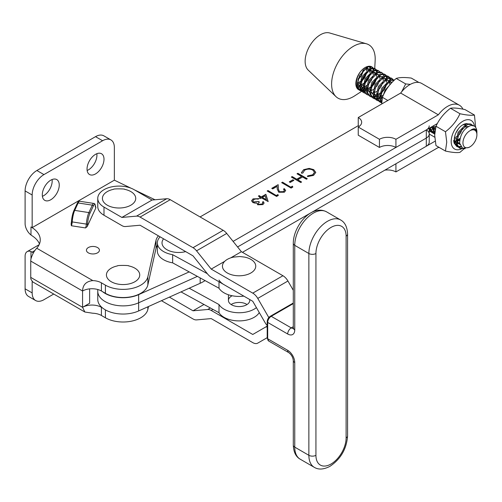 <?xml version="1.0" encoding="UTF-8"?>
<svg xmlns="http://www.w3.org/2000/svg" width="502" height="502" viewBox="0 0 502 502"><rect width="100%" height="100%" fill="white"/><g stroke="black" fill="none" stroke-linecap="round" stroke-linejoin="round"><path stroke-width="0.75" d="M87.041 169.023A11.992 6.921 120 0 0 89.525 174.514A11.992 6.921 120 0 0 98.768 171.301A11.992 6.921 120 0 0 104.002 159.234A11.992 6.921 120 0 0 101.517 153.744A11.992 6.921 120 0 0 92.28 156.957A11.992 6.921 120 0 0 87.041 169.023M87.147 170.479A11.992 6.921 120 0 0 96.936 155.156A11.992 6.921 120 0 0 96.836 153.7M42.294 194.858A11.992 6.921 120 0 0 44.778 200.348A11.992 6.921 120 0 0 54.015 197.135A11.992 6.921 120 0 0 59.249 185.069A11.992 6.921 120 0 0 56.77 179.578A11.992 6.921 120 0 0 47.527 182.791A11.992 6.921 120 0 0 42.294 194.858M42.394 196.313A11.992 6.921 120 0 0 52.183 180.99A11.992 6.921 120 0 0 52.082 179.534M97.526 247.549A6.495 3.752 0 0 0 90.448 246.739A6.495 3.752 0 0 0 86.438 250.203A6.495 3.752 0 0 0 88.339 252.857A6.495 3.752 0 0 0 95.418 253.667A6.495 3.752 0 0 0 99.427 250.203A6.495 3.752 0 0 0 97.526 247.549M25.1 190.917A16.654 9.613 -60 0 1 36.878 170.517L43.944 174.596A16.654 9.613 120 0 0 32.166 194.996L25.1 190.917L25.1 223.553A9.99 5.767 -120 0 0 30.986 234.992L32.134 235.808A31.645 18.267 180 0 1 39.457 243.947M32.166 194.996L32.166 227.632L30.986 226.948A31.645 18.267 180 0 1 40.254 239.868A31.645 18.267 180 0 1 36.753 248.226L92.826 280.599A13.322 7.693 180 0 1 101.41 282.839L101.41 290.997L105.414 293.306A24.981 14.42 0 0 0 131.141 296.764A24.981 14.42 0 0 0 147.852 284.954L156.009 248.477A23.318 13.46 180 0 1 157.352 245.396M101.41 290.997A13.322 7.693 0 0 0 82.566 290.997L82.566 307.312L84.869 312.024L92.826 313.235A13.322 7.693 0 0 1 101.41 315.476L105.414 317.785A24.981 14.42 0 0 0 131.141 321.236A24.981 14.42 0 0 0 147.852 309.433L148.504 306.521M32.166 227.632L114.362 180.174L131.003 188.194M101.41 282.839L105.414 285.149A24.981 14.42 0 0 0 131.141 288.606A24.981 14.42 0 0 0 147.852 276.797L156.009 240.32A23.318 13.46 180 0 1 158.431 235.852M155.03 199.777L134.341 189.806M95.512 206.102L95.901 207.815A4.33 0.916 -81.2 0 1 95.531 206.774A8.992 1.901 98.8 0 0 93.278 206.121L89.827 213.551A8.992 1.901 98.8 0 0 87.574 223.917A4.33 0.916 -81.2 0 1 87.21 226.546L95.901 207.815M87.21 226.546L85.528 227.939L71.372 225.749L71.121 224.055A4.33 0.916 98.8 0 0 71.479 221.589M77.189 203.636A0.998 0.791 24.9 0 1 77.252 203.36L73.8 210.79A0.998 0.791 24.9 0 1 74.71 210.394L88.867 212.584L92.312 205.155L78.155 202.965L74.71 210.394A9.99 2.115 98.8 0 0 72.206 221.909A0.998 0.364 4 0 1 71.46 221.507L73.8 210.79A0.998 0.791 24.9 0 0 73.744 211.066A8.992 1.901 -81.2 0 0 71.491 221.426A0.998 0.364 4 0 0 71.46 221.507L71.121 224.055M89.632 288.863L89.632 303.233L82.566 307.312A13.322 7.693 180 0 1 101.41 307.312L101.41 315.476M43.944 174.596L102.59 140.742L95.524 136.657A16.654 9.613 -60 0 1 103.851 135.835L110.917 139.914A16.654 9.613 120 0 1 114.362 147.538L114.362 180.174M95.524 136.657L36.878 170.517M33.358 252.958A31.645 18.267 0 0 0 32.134 252.123L30.986 251.54A9.99 5.767 -120 0 0 27.171 251.615A9.99 5.767 -120 0 0 25.1 256.189L25.1 288.819A16.654 9.613 120 0 0 28.551 296.444L35.617 300.529A16.654 9.613 -60 0 1 32.166 292.904L32.166 281.49M92.826 280.599C86.237 281.308 82.817 284.772 82.566 290.997L30.754 261.084A9.99 5.767 -60 0 1 30.986 258.856C32.285 254.445 34.205 250.9 36.753 248.226M84.869 312.024L32.749 281.929L30.986 279.35A9.99 5.767 -60 0 1 30.754 277.399L82.566 307.312M30.754 261.084L30.754 277.399M102.521 307.958L101.41 307.312M110.917 139.914A16.654 9.613 120 0 0 102.59 140.742M35.617 300.529A16.654 9.613 -60 0 0 43.944 299.7L53.733 294.046M157.352 242.88L157.352 251.038A21.316 12.305 0 0 0 164.003 259.967A21.316 12.305 0 0 0 172.638 262.841L172.638 254.683A21.316 12.305 180 0 1 164.003 251.809A21.316 12.305 180 0 1 157.352 242.88A21.316 12.305 180 0 1 160.113 236.825M172.638 262.841L218.997 288.223A21.316 12.305 0 0 0 224.425 293.049A21.316 12.305 0 0 0 243.828 296.117M224.425 284.891A21.316 12.305 180 0 1 218.997 280.066M218.997 288.223L218.997 281.76M249.751 299.543L249.751 300.434A10.661 6.156 180 0 1 243.301 306.088A10.661 6.156 180 0 1 231.761 304.902A10.661 6.156 180 0 1 228.435 300.434A10.661 6.156 180 0 1 232.169 295.76M231.115 304.519A10.661 6.156 180 0 1 246.426 304.13M259.27 312.564A21.316 12.305 180 0 1 224.425 317.528A21.316 12.305 180 0 1 218.997 312.702L218.997 304.538L189.191 288.223M256.415 307.613A21.316 12.305 180 0 1 224.425 309.37A21.316 12.305 180 0 1 218.997 304.538M218.997 312.702L181.009 291.9M207.32 273.672L172.638 254.683M124.621 189.329A16.654 9.613 180 0 1 124.653 189.336A16.654 9.613 180 0 1 130.024 191.149A16.654 9.613 180 0 1 131.624 204.716A16.654 9.613 180 0 1 108.125 205.638A16.654 9.613 180 0 1 113.496 189.336A16.654 9.613 180 0 1 113.54 189.323M185.665 251.602A16.654 9.613 180 0 1 163.244 246.507A16.654 9.613 180 0 1 163.57 238.826M128.669 265.897A16.654 9.613 180 0 1 128.707 265.903A16.654 9.613 180 0 1 134.216 267.804A16.654 9.613 180 0 1 135.458 281.384A16.654 9.613 180 0 1 111.94 282.099A16.654 9.613 180 0 1 117.455 265.903A16.654 9.613 180 0 1 117.499 265.891M233.512 257.118L239.843 256.516L244.675 257.118A16.654 9.613 180 0 1 255.424 268.062A16.654 9.613 180 0 1 238.218 275.78A16.654 9.613 180 0 1 222.612 267.56A16.654 9.613 180 0 1 233.512 257.118A16.654 9.613 180 0 1 233.543 257.112M401.663 91.797L405.691 83.928L410.303 84.38M418.894 82.466L411.307 78.08C404.593 77.226 399.561 77.346 396.216 78.45C389.928 83.746 385.329 90.04 382.417 97.325L381.696 104.002M405.691 83.928L396.216 78.45M387.839 100.463L382.417 97.325M476.894 134.536A9.858 5.698 120 0 0 469.696 130.896A9.858 5.698 120 0 0 462.951 143.089A9.858 5.698 120 0 0 469.928 146.86A9.858 5.698 120 0 0 476.9 134.8A9.858 5.698 120 0 0 476.894 134.536M476.875 133.513L476.894 132.603C476.461 128.619 474.434 127.784 470.813 130.112C474.465 128.568 476.498 129.817 476.894 133.846L476.9 134.8M469.928 146.86L468.786 147.519L462.606 148.272L459.619 143.152C460.177 134.166 463.973 128.267 470.995 125.456A13.19 7.618 -60 0 1 474.17 126.033A13.19 7.618 -60 0 1 476.894 131.725A13.19 7.618 -60 0 1 476.9 132.082L476.9 132.886M474.051 125.964L470.995 125.456M465.109 148.724L460.052 148.341L457.46 145.047L456.933 142.424L459.035 133.011L467.412 124.421L471.591 124.546L472.646 125.444M471.591 124.546L470.625 123.988L466.446 123.862L458.069 132.453L455.967 141.865L456.494 144.488L459.085 147.783L460.052 148.341M436.985 123.762L436.64 124.898M434.776 132.823L433.703 128.995L433.853 125.569M432.749 126.209L433.264 131.06L434.738 133.488L433.502 132.999L430.911 129.698L430.427 127.546M392.238 82.19L385.047 90.247L383.252 95.399M381.733 102.232L380.598 98.298L382.693 88.892L391.077 80.301L394.415 80.063M394.503 79.987L390.11 79.743L381.727 88.333L379.631 97.739L380.158 100.362L381.708 102.872M381.664 102.828L380.397 102.301L377.805 99.001L377.278 96.378L379.38 86.971L387.757 78.381L391.936 78.5L392.991 79.404M393.342 79.9L393.744 80.696M393.129 81.293L392.683 79.925M392.376 79.341L391.434 78.262M391.936 78.5L390.97 77.942L386.791 77.823L378.414 86.413L376.312 95.819L376.839 98.442L379.43 101.743L380.397 102.301M378.345 100.908L377.077 100.381L374.486 97.087L373.959 94.464L376.061 85.051L384.438 76.461L388.617 76.586L389.671 77.484M390.023 77.986L390.681 79.561M390.958 81.707L390.951 82.052M389.677 84.01L389.979 80.778M389.885 79.824L389.37 78.005M389.056 77.427L388.115 76.342M388.617 76.586L387.651 76.028L383.472 75.902L375.094 84.493L372.992 93.905L373.519 96.528L376.111 99.823L377.077 100.381M375.025 98.988L373.758 98.467L371.166 95.167L370.639 92.544L372.741 83.137L381.118 74.547L385.298 74.666L386.352 75.564M386.703 76.066L387.368 77.641M387.638 79.793L387.632 80.138M386.358 82.09L386.659 78.858M386.571 77.904L386.051 76.091M385.737 75.507L384.796 74.421M385.298 74.666L384.331 74.108L380.152 73.989L371.775 82.579L369.673 91.985L370.2 94.608L372.791 97.909L373.758 98.467M371.706 97.074L370.438 96.547L367.847 93.246L367.32 90.624L369.422 81.217L377.799 72.627L381.978 72.746L383.032 73.643M383.384 74.145L384.049 75.72M384.218 76.542L384.312 78.218M381.978 72.746L381.012 72.188L376.833 72.068L368.455 80.659L366.353 90.065L366.88 92.688L369.472 95.989L370.438 96.547M368.386 95.154L367.119 94.627L364.527 91.333L364 88.71L366.102 79.297L374.479 70.707L378.659 70.832L379.713 71.73M378.659 70.832L377.692 70.274L373.513 70.148L365.136 78.739L363.034 88.151L363.561 90.774L366.153 94.069L367.119 94.627M365.067 93.234L363.799 92.713L361.208 89.412L360.681 86.79L362.783 77.377L371.16 68.787L375.339 68.912L376.393 69.809M376.751 70.311L377.41 71.886M377.68 74.039L377.68 74.378M376.713 73.819L376.701 73.104M376.613 72.15L376.092 70.336M375.785 69.753L374.837 68.667M375.339 68.912L374.373 68.354L370.194 68.228L361.816 76.819L359.714 86.231L360.241 88.854L362.833 92.148L363.799 92.707M459.587 148.04L462.976 148.429M461.018 146.998L458.571 147.073M458 146.948L456.732 146.427L454.141 143.126L453.613 140.504M429.624 128.004L429.944 129.139L432.536 132.44L433.502 132.999M434.901 131.555L434.255 131.693M433.559 131.781L432.021 131.725M431.45 131.599L429.229 130.369M435.604 127.696L433.69 128.838M432.824 129.227L430.936 129.773M430.239 129.861L429.229 129.867M379.926 101.994L381.269 102.389M381.84 100.846L381.15 100.996M380.453 101.084L378.916 101.034M382.58 96.942L380.585 98.147M379.719 98.536L377.83 99.082M377.134 99.17L375.596 99.114M373.287 98.16L374.63 98.555M375.239 98.618L376.864 98.524M377.604 98.361L379.619 97.589M380.56 97.074L383.346 94.966M387.324 82.648L384.695 89.061L380.993 93.604M379.732 94.671L377.266 96.227M376.4 96.616L374.511 97.162M373.814 97.25L372.277 97.193M369.968 96.24L371.311 96.635M371.919 96.704L373.544 96.604M374.285 96.44L376.299 95.669M377.24 95.154L380.027 93.046M383.039 80.176L383.346 77.659M379.719 78.256L380.027 75.739M377.366 76.894L374.737 83.301L371.034 87.85M369.773 88.917L367.922 90.147M366.441 90.862L364.559 91.408M363.862 91.496L362.318 91.439M361.747 91.314L360.48 90.793L357.888 87.492L357.361 84.869L359.463 75.463L367.841 66.873L372.026 66.992L373.074 67.889M371.9 66.923A13.19 7.618 120 0 0 371.775 66.848A13.19 7.618 120 0 0 364.872 67.676A13.19 7.618 120 0 0 360.223 71.987C357.518 75.915 356.244 80.019 356.395 84.311L356.922 86.934L359.514 90.234L360.48 90.793M360.016 90.485L361.352 90.881M361.961 90.95L363.592 90.849M364.327 90.686L366.341 89.914M367.282 89.4L370.068 87.292M371.687 85.616L373.77 82.742L375.785 78.519M376.4 76.335L376.569 75.438M374.743 68.567L375.157 60.453A30.81 17.796 120 0 0 366.529 43.812L329.67 32.981A21.649 12.506 120 0 0 319.956 35.033A21.649 12.506 120 0 0 306.634 52.754A21.649 12.506 120 0 0 308.215 70.111L335.989 96.641A30.81 17.796 120 0 0 354.105 96.208A30.81 17.796 120 0 0 354.719 95.813L361.697 91.301M366.529 43.812A30.81 17.796 120 0 0 352.705 46.724A30.81 17.796 120 0 0 333.742 71.943A30.81 17.796 120 0 0 335.989 96.641M364.126 89.732L365.738 88.691A13.19 7.618 120 0 0 366.334 88.283M374.498 73.298A13.19 7.618 120 0 0 374.479 72.156M374.097 69.966A13.19 7.618 120 0 0 374.059 69.847L373.432 68.391M356.433 87.084L356.953 87.009M357.694 86.846L359.702 86.074M355.962 85.296L356.483 85.108M357.349 84.719L359.821 83.163M357.531 88.854L358.039 88.961M358.641 89.03L360.273 88.929M361.013 88.766L363.021 87.994M356.702 87.681L357.223 87.655M357.92 87.568L359.802 87.022M360.223 71.987A13.19 7.618 120 0 0 358.572 89.689A13.19 7.618 120 0 0 359.037 89.921M359.551 90.109A13.19 7.618 120 0 0 360.944 90.31M361.578 90.278A13.19 7.618 120 0 0 363.304 89.896M364.101 89.582A13.19 7.618 120 0 0 365.469 88.86M357.932 89.237L358.428 89.4M359.005 89.519L360.543 89.576M361.239 89.488L363.122 88.942M363.988 88.553L366.46 86.997M357.324 83.646L360.11 81.537M361.729 79.862L363.812 76.988L365.832 72.765M366.447 70.581L366.749 67.35M355.993 81.619L356.502 81.242M357.763 80.176L361.459 75.633L364.094 69.22M360.643 85.566L363.429 83.457M365.048 81.776L367.131 78.908L369.146 74.679M369.767 72.501L370.062 69.27M369.974 68.316L369.453 66.496M361.076 82.096L364.778 77.546L367.414 71.14M367.659 69.602L367.621 66.954M363.963 87.48L366.749 85.378M373.086 74.421L373.381 71.184M373.293 70.23L372.773 68.416M372.465 67.833L371.518 66.747M361.17 86.375L363.141 85.083M364.396 84.016L368.098 79.467L370.733 73.06M370.978 71.522L370.94 68.874M370.771 68.052L370.112 66.471M459.851 144.513L457.485 141.802L457.027 139.437M464.356 126.19L468.379 126.473M459.594 142.875L456.964 142.763M456.011 142.304L454.279 140.165M465.618 125.299L466.214 128.041M459.819 139.318L456.908 140.792M462.731 127.677L460.56 133.03L457.661 136.469M458.527 128.656L455.866 132.986M435.134 129.936L434.249 128.374L433.791 126.008M432.774 128.876L431.212 127.094M436.37 126.04L433.678 127.364M432.699 127.59L430.565 127.464M382.047 99.264L381.15 97.677L380.685 95.317M388.015 82.064L392.006 82.315M379.669 98.185L377.83 95.763L377.372 93.397M384.695 80.151L388.686 80.395M389.282 81.173L389.872 83.84M383.264 95.349L380.572 96.673M379.594 96.892L377.309 96.723M376.356 96.265L374.511 93.843L374.053 91.477M381.376 78.23L385.367 78.481M385.963 79.253L386.553 81.92M386.396 83.558L384.218 88.904L381.325 92.349M379.945 93.428L377.253 94.752M376.274 94.972L373.99 94.803M373.036 94.345L371.191 91.922L370.733 89.563M378.056 76.31L382.047 76.561M382.643 77.339L383.239 80M383.076 81.638L380.899 86.984L378.006 90.429M376.625 91.508L373.934 92.832M372.955 93.058L370.671 92.889M369.717 92.431L367.872 90.002L367.414 87.643M374.737 74.39L378.728 74.641M379.324 75.419L379.92 78.08M379.757 79.718L377.579 85.07L374.687 88.509M373.306 89.594L370.614 90.918M369.635 91.138L367.351 90.969M366.397 90.511L364.552 88.088L364.094 85.723M371.424 72.476L375.408 72.721M376.004 73.499L376.6 76.166M376.437 77.797L374.26 83.15L371.367 86.595M369.987 87.674L367.295 88.998M366.316 89.218L364.032 89.049M363.078 88.59L361.233 86.168L360.775 83.803M368.104 70.556L372.089 70.807M372.685 71.579L373.281 74.246M373.118 75.884L370.947 81.23L368.048 84.675M366.667 85.754L363.975 87.078M362.996 87.298L360.712 87.135M359.758 86.677L357.913 84.248L357.455 81.889M364.785 68.636L368.769 68.887M369.365 69.665L369.961 72.326M369.798 73.963L367.627 79.31L364.728 82.755M363.348 83.834L360.656 85.158M359.677 85.384L357.393 85.215M366.046 67.745L366.642 70.412M366.479 72.043L364.308 77.396L361.409 80.835M360.028 81.92L357.336 83.244M363.159 70.123L360.988 75.476L358.089 78.921M474.446 115.046L464.971 109.574C458.458 108.15 453.632 107.71 450.489 108.25C443.969 113.257 439.137 119.256 435.993 126.253L434.688 135.163L435.974 145.574L445.45 151.046L446.749 142.135L445.462 131.731C451.982 126.724 456.814 120.725 459.964 113.728C466.477 115.146 471.303 115.585 474.446 115.046L475.67 127.433M454.26 139.493L455.107 143.497A12.155 7.022 -60 0 1 454.26 139.681L454.26 139.681A12.155 7.022 -60 0 1 462.857 124.81A12.155 7.022 -60 0 1 467.142 123.655M465.523 124.258L462.587 124.979M454.26 139.412L456.111 138.533M456.494 136.651L454.36 138.113M454.875 141.721L455.954 141.708M456.895 141.539L459.663 140.303M460.014 138.395L456.933 140.391M455.929 140.748L454.718 140.993M457.052 143.403L457.799 143.591A10.492 6.062 120 0 0 459.65 143.459M454.323 140.717L456.098 142.932M474.428 126.197A16.51 9.538 120 0 0 462.053 121.748A16.51 9.538 120 0 0 451.179 141.451A16.51 9.538 120 0 0 461.482 148.912M450.489 108.25L459.964 113.728M435.993 126.253L445.462 131.731M464.199 148.711L459.932 152.363C456.814 152.909 451.982 152.47 445.45 151.046M462.342 148.498A16.51 9.538 120 0 0 462.687 148.31M460.66 146.496L458.194 146.553M457.397 146.233L455.107 143.497M459.744 144.03L457.799 143.591M276.464 195.397L277.913 194.563L278.328 195.435L276.589 196.445L267.171 191.005L268.012 190.515L276.464 195.667L277.913 194.563M279.514 191.714L283.467 191.638L284.396 190.396L283.473 189.122L284.32 188.633L285.663 190.484L284.389 192.222L278.742 192.247L277.267 189.191L277.11 186.38L272.724 188.909L271.758 188.35L278.164 184.661L278.409 189.022L279.514 191.99L283.467 191.638M290.965 187.033L292.415 186.198L292.829 187.07L291.085 188.081L281.666 182.64L282.513 182.151L290.965 187.302L292.415 186.198M289.277 181.875L292.904 179.779L293.871 180.337L290.244 182.427L289.277 181.875M297.015 173.786L297.862 173.297L307.274 178.737L306.433 179.227L302.568 176.993L297.736 179.779L301.595 182.013L300.754 182.502L291.336 177.062L292.183 176.572L296.77 179.227L301.602 176.434L297.015 173.786M313.737 169.638L315.777 172.424L313.562 175.393L307.481 176.622L307.657 175.869L312.652 174.803L314.478 172.311L312.828 170.084C310.054 168.791 307.318 168.835 304.62 170.228L302.825 173.077L301.526 173.184L301.451 172.594L303.654 169.676L309.188 168.383L313.737 169.638L315.771 172.562M233.097 241.387L426.298 129.924A9.99 5.767 0 0 0 429.229 125.845M462.938 109.154A23.814 13.755 120 0 0 459.418 105.232L421.749 83.464A23.814 13.755 120 0 0 409.833 84.643A23.814 13.755 120 0 0 400.671 93.052L358.252 117.524L358.252 125.688L200.078 216.939M102.521 291.637A25.313 14.614 0 0 0 138.634 294.643L189.191 271.902M261.366 196.859L265.84 194.28L268.181 201.572L261.486 197.907L260.4 198.535L259.434 197.976L260.519 197.349L258.348 196.094L259.195 195.604L261.366 197.129L265.84 194.28M258.555 204.301L261.931 204.063L262.791 202.946L262.452 202.086L263.299 201.603L264.083 203.021L262.904 204.615L257.708 204.791L256.867 203.034L255.047 203.159L252.807 202.519L251.584 200.775L253.033 198.88L258.95 198.673L258.103 199.156L256.064 198.83L253.981 199.445L252.832 200.894L253.573 201.98L258.467 201.459L259.434 202.017L258.059 203.586L258.555 204.578L261.931 204.063M242.441 252.318L426.298 146.245L426.298 138.088L237.578 246.965L426.298 138.088A9.99 5.767 0 0 0 429.229 134.003A9.99 5.767 0 0 0 426.305 129.924L426.298 138.088A9.99 5.767 0 0 0 429.229 134.003L429.229 128.236M97.764 289.503L97.764 299.43A25.313 14.614 0 0 0 111.965 312.558A25.313 14.614 0 0 0 138.634 310.958L138.634 302.8L197.368 276.382L138.634 302.8A25.313 14.614 0 0 1 111.965 304.4A25.313 14.614 0 0 1 97.764 291.267A25.313 14.614 0 0 0 111.965 304.4A25.313 14.614 0 0 0 138.634 302.8L138.634 294.643M307.544 176.629L307.657 175.869M307.657 176.139L312.652 174.803M312.652 175.072L314.478 172.45M301.457 172.732L303.654 169.676M303.654 169.946L309.188 168.383M309.188 168.659L313.737 169.908M297.247 173.918L297.862 173.297M297.862 173.566L307.042 178.875M301.363 182.151L297.736 179.779M291.568 177.2L292.183 176.572M292.183 176.842L296.77 179.227M296.77 179.496L301.602 176.434M289.516 182.006L292.904 179.779M292.904 180.055L293.632 180.475M292.415 186.468L292.729 187.133M281.904 182.772L282.513 182.151M282.513 182.421L290.965 187.302M283.467 191.908L284.389 190.534M283.686 189.273L284.32 188.633M284.32 188.909L285.663 190.616M271.996 188.488L278.164 184.661M278.164 184.931L278.409 189.022M278.409 189.292L279.514 191.99M277.913 194.832L278.227 195.498M267.403 191.136L268.012 190.515M268.012 190.785L276.464 195.667M265.84 194.55L268.106 201.616M259.672 198.108L260.519 197.349M258.586 196.226L259.195 195.604M259.195 195.874L261.366 197.129M262.333 197.418L266.424 200.053L265.144 195.799L262.333 197.418L266.424 199.777M261.931 204.333L262.778 203.09M262.577 202.287L263.299 201.603M263.299 201.873L264.071 203.159M251.59 200.913L253.033 198.88M253.033 199.15L258.668 198.836M252.839 201.032L253.573 201.98M253.573 202.256L258.467 201.459M258.467 201.735L259.201 202.155M258.072 203.718L258.555 204.578M426.298 146.245A9.99 5.767 0 0 0 429.229 142.16L429.229 134.003M138.634 310.958L200.166 283.285A34.977 20.193 0 0 0 205.073 280.599M384.852 170.153A11.659 6.733 180 0 1 395.921 171.929L438.34 147.456A23.814 13.755 120 0 0 439.445 147.575M459.418 105.232A23.814 13.755 120 0 0 447.502 106.405A23.814 13.755 120 0 0 438.34 114.82L395.921 139.292L395.921 147.45L437.324 123.567M358.252 117.524A11.659 6.733 180 0 1 361.666 122.287A11.659 6.733 180 0 1 358.246 127.044L358.246 135.207L379.437 147.45L379.437 139.286A11.659 6.733 180 0 1 395.921 139.292M358.246 127.044L379.437 139.286M395.921 171.929L395.921 163.771L435.159 141.137M400.671 93.052L438.34 114.82M395.921 147.45A11.659 6.733 0 0 0 379.437 147.45M359.281 126.366A11.659 6.733 0 0 0 358.252 125.688M267.202 325.534A9.99 5.767 60 0 1 265.056 322.598L252.77 301.288L211.216 277.261A9.99 5.767 60 0 1 207.684 274.123L193.019 255.857L140.071 225.235L125.406 226.54A9.99 5.767 -120 0 1 121.873 225.593L103.989 215.251A21.316 12.305 180 0 1 97.758 206.554L97.758 198.397A21.316 12.305 0 0 1 104.014 189.687A21.316 12.305 0 0 1 134.16 189.7L152.043 200.041L166.714 198.736A9.99 5.767 60 0 1 170.241 199.689L223.189 230.305A9.99 5.767 60 0 1 226.722 233.443L241.387 251.709L282.94 275.736L252.77 293.13A9.99 5.767 60 0 1 257.758 298.408L268.821 317.584M252.77 293.13L211.216 269.097L196.552 250.831A9.99 5.767 60 0 0 193.019 247.699L140.071 217.077A9.99 5.767 60 0 0 136.538 216.13L121.873 217.435L103.989 207.088L103.989 215.251M267.202 326.915A9.99 5.767 -120 0 0 265.056 327.373L252.77 334.47L211.216 310.437A9.99 5.767 -120 0 0 207.684 309.489L193.019 310.794L169.387 297.128M267.202 337.683L257.758 343.123A9.99 5.767 -120 0 1 252.77 342.628L211.216 318.594L196.552 319.899A9.99 5.767 -120 0 1 193.019 318.952L161.449 300.698M282.94 275.736A9.99 5.767 60 0 1 287.935 281.013L293.293 290.307M152.043 200.041L121.873 217.435M241.387 251.709L230.688 257.871M224.727 261.31L211.216 269.097M97.758 198.397A21.316 12.305 0 0 0 103.989 207.088M203.975 304.476L193.019 310.794M30.986 226.948L30.986 234.992M105.414 285.149L105.414 293.306M147.852 276.797L147.852 284.954M156.009 240.32L156.009 248.477M30.986 251.54L30.986 258.856M32.166 292.904L25.1 288.819M105.414 309.897L105.414 317.785M147.852 306.81L147.852 309.433M34.945 250.504L32.134 252.123M79.686 201.252A9.99 2.115 98.8 0 0 78.155 202.965A0.998 0.791 24.9 0 0 77.252 203.36C78.124 201.653 78.933 200.951 79.686 201.252L93.843 203.442A9.99 2.115 -81.2 0 0 92.312 205.155A0.998 0.791 -155.1 0 1 93.278 206.121M71.372 225.749A3.332 0.703 -81.2 0 0 72.206 221.909L86.363 224.099A9.99 2.115 -81.2 0 1 88.867 212.584A0.998 0.791 -155.1 0 1 89.827 213.551M85.528 227.939A3.332 0.703 98.8 0 0 86.363 224.099A0.998 0.364 -176 0 0 87.574 223.917M95.531 206.774A0.998 0.753 -5.7 0 0 95.468 206.266M200.166 283.285L200.166 277.913M429.229 134.034L434.751 137.222M429.229 130.903L434.707 134.072M346.11 437.92A4.995 2.886 0 0 0 347.579 435.874C346.631 448.863 340.77 459.004 329.99 466.308C323.765 469.552 318.544 469.903 314.321 467.349A26.311 15.204 -60 0 1 308.868 455.301A4.995 2.886 0 0 0 315.934 455.308A21.316 12.318 120 0 0 331.025 464.017A21.316 12.318 120 0 0 346.11 437.92L346.11 236.122A21.316 12.318 120 0 0 331.025 227.412A21.316 12.318 120 0 0 315.934 253.51L315.934 455.308M293.293 303.597L271.224 316.316L291.229 327.881A4.995 2.886 120 0 0 287.69 333.999L267.685 322.428L267.685 338.75L287.69 350.314A4.995 2.886 120 0 0 288.725 352.605C291.386 354.588 292.904 357.223 293.293 360.518A4.995 2.886 0 0 0 294.749 362.557L294.749 447.138A26.311 15.204 120 0 0 300.202 459.186C295.885 456.795 293.582 452.101 293.293 445.098A4.995 2.886 180 0 0 294.749 447.138L308.868 455.301L308.868 253.51A26.311 15.204 -60 0 1 327.492 221.288A26.311 15.204 -60 0 1 340.663 219.995L326.545 211.831A26.311 15.204 120 0 0 313.373 213.124A26.311 15.204 120 0 0 294.749 245.34L294.749 329.921A4.995 2.886 180 0 1 293.293 327.888L293.199 328.641L293.72 328.132M315.934 253.51A4.995 2.886 0 0 1 308.868 253.51L294.749 245.34A4.995 2.886 0 0 1 293.293 243.307L293.293 327.888M166.714 198.736L136.538 216.13M170.241 199.689L140.071 217.077M223.189 230.305L193.019 247.699M226.722 233.443L196.552 250.831M287.935 281.013L257.758 298.408M294.749 362.557A9.99 5.767 -120 0 0 287.69 350.314M287.69 333.999A9.99 5.767 -120 0 0 294.749 329.921M267.202 326.137L265.062 327.373L267.202 326.137M212.992 309.414L211.216 310.437M210.338 307.958L207.684 309.489M293.268 328.308A4.995 2.88 -120 0 1 291.229 327.881L293.293 326.689M267.202 321.751C267.359 319.385 268.426 317.546 270.39 316.229A1.663 0.96 -120 0 1 271.224 316.316A4.995 2.886 120 0 0 267.685 322.428A1.663 0.96 0 0 1 267.202 321.751L267.202 338.072A1.663 0.96 0 0 0 267.685 338.75A4.995 2.886 120 0 0 268.721 341.034L267.202 338.072M346.11 236.122A4.995 2.886 0 0 0 347.579 234.076L347.579 435.874M39.125 244.712L27.171 251.615M95.142 206.692L95.656 207.019L95.562 206.523C95.211 204.27 94.633 203.241 93.843 203.442M113.496 189.336C113.057 188.608 125.745 188.79 124.653 189.336M117.455 265.903C116.966 265.181 129.723 265.332 128.707 265.903M228.435 300.434L228.435 294.781M430.183 131.078L429.229 130.526M363.385 90.209L362.231 90.956M314.321 467.349L300.202 459.186M293.293 243.307C293.212 226.233 311.372 203.881 326.545 211.831M288.725 352.605L268.721 341.034M293.293 360.518L293.293 445.098M347.579 234.076C347.265 227.042 344.962 222.342 340.663 219.995M270.39 316.229L293.293 303.032"/></g></svg>
